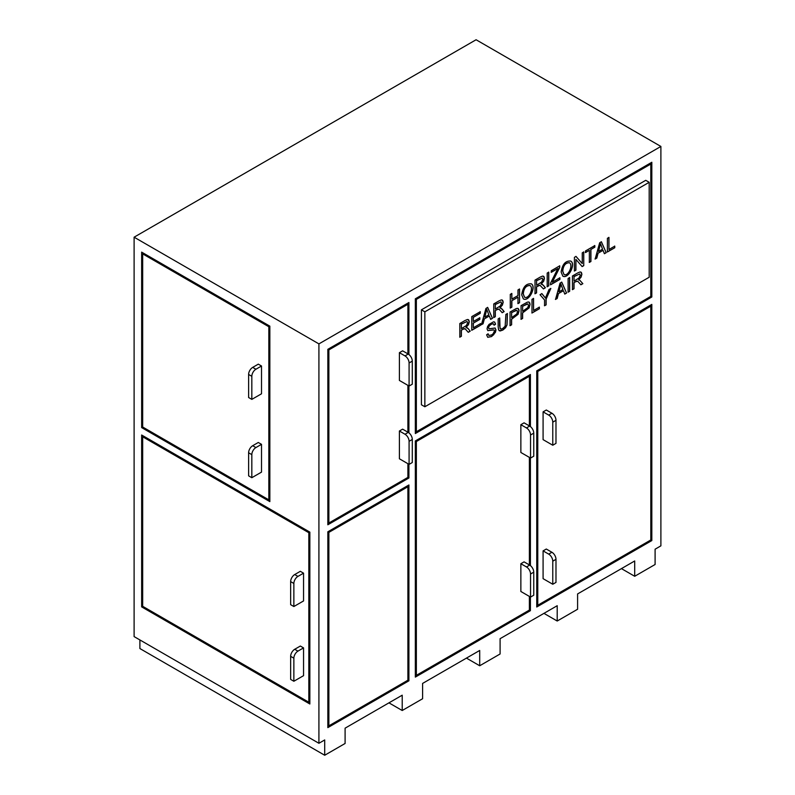 <?xml version="1.0" encoding="UTF-8"?>
<svg xmlns="http://www.w3.org/2000/svg" width="795" height="795" viewBox="0 0 795 795"><rect width="100%" height="100%" fill="white"/><g stroke="black" fill="none" stroke-linecap="round" stroke-linejoin="round"><path stroke-width="1.19" d="M569.667 291.268L568.107 292.172L568.107 278.498L569.667 277.594L569.667 291.268L567.978 292.103M546.125 304.863L544.555 305.767L544.555 299.973L540.014 294.716L541.892 293.633L545.43 298.036L549.027 289.509L550.846 288.466L546.125 299.069L546.125 304.863L544.436 305.697M522.623 318.427L521.063 319.332L521.063 305.658L527.304 302.18L528.764 301.981L529.708 302.756L530.066 304.415L529.112 307.923L522.623 312.872L522.623 318.427L520.944 319.262M499.717 317.98L500.015 328.325L500.999 329.06L502.688 328.534L505.143 326.208L505.878 314.422L507.439 313.518L507.041 324.916L505.59 327.729L502.828 330.084L500.115 330.988L498.614 329.945L498.157 326.785L498.157 318.884L499.717 317.98M614.764 247.742L607.39 251.995L607.39 238.321L608.96 237.417L608.96 249.481L614.764 246.132L614.764 247.742L607.271 251.926M590.923 261.495L589.363 262.4L589.363 250.336L585.468 252.581L585.468 250.972L594.819 245.576L594.819 247.185L590.923 249.431L590.923 261.495L589.234 262.33M559.909 279.403L550.557 284.809L550.557 283.129L557.851 268.531L551.263 272.327L551.263 270.727L559.71 265.848L559.71 267.448L552.356 282.155L559.909 277.803L559.909 279.403L550.438 284.729M536.575 292.878L535.015 293.782L535.015 280.108L540.252 277.077L542.647 276.064L543.959 276.61L544.446 278.379L543.641 281.301L541.127 284.014L543.353 285.226L545.4 287.78L543.452 288.913L539.964 285.266L536.575 286.796L536.575 292.878L534.896 293.713M521.679 294.826C522.891 287.025 526.091 283.368 531.289 283.845C536.675 286.548 528.953 302.14 523.368 298.91L521.679 294.826M495.315 316.698L493.755 317.603L493.755 303.928L498.992 300.908L501.387 299.894L502.698 300.43L503.195 302.199L502.38 305.121L499.866 307.834L502.102 309.046L504.149 311.6L502.202 312.723L499.101 309.235L497.133 309.563L495.315 310.616L495.315 316.698L493.625 317.533M480.558 325.225L471.763 330.293L471.763 316.619L480.269 311.71L480.269 313.319L473.333 317.324L473.333 321.518L479.832 317.762L479.832 319.381L473.333 323.138L473.333 327.788L480.558 323.615L480.558 325.225L471.644 330.223M424.858 406.762L424.858 311.819L649.187 182.303L649.187 277.246L424.858 406.762L421.42 404.774L421.42 309.831L645.739 180.316L649.187 182.303M461.388 336.285L459.828 337.189L459.828 323.515L465.065 320.484L467.46 319.481L468.782 320.017L469.269 321.786L468.454 324.708L465.94 327.421L468.175 328.633L470.213 331.187L468.265 332.32L465.145 328.812L463.197 329.16L461.388 330.203L461.388 336.285L459.709 337.12M483.072 323.764L481.422 324.718L485.944 308.43L487.673 307.436L492.473 318.338L490.684 319.371L489.342 316.003L484.374 318.865L483.072 323.764L481.303 324.648M511.851 307.158L510.281 308.062L510.281 294.379L511.851 293.484L511.851 299.109L517.982 295.571L517.982 289.937L519.542 289.032L519.542 302.706L517.982 303.611L517.982 297.171L511.851 300.719L511.851 307.158L510.161 307.983M548.759 285.842L547.189 286.757L547.189 273.073L548.759 272.168L548.759 285.842L547.059 286.677M561.131 272.049C562.323 264.268 565.533 260.601 570.74 261.068C576.136 263.761 568.395 279.373 562.82 276.133L561.131 272.049M575.918 270.161L574.417 271.025L574.417 257.351L576.027 256.427L582.248 263.572L582.248 252.83L583.749 251.965L583.749 265.649L582.139 266.573L575.918 259.418L575.918 270.161L574.298 270.956M596.797 258.107L595.137 259.071L599.659 242.783L601.398 241.779L606.188 252.691L604.409 253.714L603.057 250.345L598.088 253.217L596.797 258.107L595.018 258.991M494.112 325.185L493.298 323.724L491.25 324.251L489.193 326.039L488.547 327.858L489.005 328.802L495.116 328.017L495.961 329.965L495.424 332.33L491.618 336.553L487.742 337.319L486.61 334.814L488.09 333.821L488.846 335.46L491.548 334.993L493.119 333.781L494.46 330.978L494.142 330.044L493.079 329.855L487.832 330.631L487.047 328.842L487.544 326.616L489.024 324.39L493.496 321.836L494.629 322.045L495.613 324.191L494.112 325.185M511.622 324.787L510.052 325.692L510.052 312.018L516.293 308.54L517.754 308.341L518.708 309.106L519.056 310.775L518.101 314.283L511.622 319.222L511.622 324.787L509.933 325.622M539.368 308.758L532.004 313.021L532.004 299.337L533.564 298.433L533.564 310.507L539.368 307.158L539.368 308.758L531.875 312.942M557.186 298.483L555.526 299.437L560.048 283.149L561.777 282.146L566.567 293.057L564.798 294.08L563.436 290.712L558.478 293.584L557.186 298.483L555.407 299.357M574.02 288.754L572.45 289.658L572.45 275.984L577.687 272.963L580.092 271.94L581.403 272.496L581.89 274.265L581.075 277.177L578.561 279.9L579.694 280.138L582.844 283.666L580.887 284.789L577.776 281.291L575.828 281.629L574.02 282.672L574.02 288.754L572.33 289.589M650.807 164.038L650.807 296.406L416.351 431.765L416.351 299.397L650.807 164.038L649.783 163.442M552.773 584.245L543.084 578.661L543.084 550.885L546.304 549.027L551.909 552.267A5.764 3.329 60 0 1 555.983 559.332L555.983 582.397L552.773 584.245L552.773 561.191A5.764 3.329 -120 0 0 548.699 554.125L543.084 550.885M537.778 605.233L650.807 539.984L650.807 306.174L537.778 371.434L537.778 605.233L536.754 604.647M552.773 445.23L543.084 439.635L543.084 411.86L546.304 410.011L551.909 413.251A5.764 3.329 60 0 1 555.983 420.316L555.983 443.372L552.773 445.23L552.773 422.165A5.764 3.329 -120 0 0 548.699 415.099L543.084 411.86M530.543 597.085L520.864 591.49L520.864 563.715L524.074 561.866L529.679 565.106A5.764 3.329 60 0 1 533.753 572.162L533.753 595.226L530.543 597.085L530.543 574.02A5.764 3.329 -120 0 0 526.469 566.954L520.864 563.715M529.381 596.409L529.381 610.083L416.351 675.343L416.351 441.533L529.381 376.283L529.381 425.911M529.381 457.393L529.381 564.927M530.543 458.059L520.864 452.474L520.864 424.699L524.074 422.841L529.679 426.08A5.764 3.329 60 0 1 533.753 433.146L533.753 456.211L530.543 458.059L530.543 435.004A5.764 3.329 -120 0 0 526.469 427.939L520.864 424.699M409.087 441.314A5.764 3.329 -120 0 0 405.013 434.249L399.398 431.009L402.618 429.151L408.223 432.391A5.764 3.329 60 0 1 412.297 439.456L412.297 462.521L409.087 464.379L409.087 441.314L412.297 439.456M409.087 464.379L399.398 458.785L399.398 431.009M407.895 463.684L407.895 477.397L328.872 523.011L328.872 349.899L407.895 304.276L407.895 353.874M407.895 385.356L407.895 432.202M409.087 386.042L399.398 380.447L399.398 352.682L402.618 350.824L408.223 354.063A5.764 3.329 60 0 1 412.297 361.129L412.297 384.194L409.087 386.042L409.087 362.977A5.764 3.329 -120 0 0 405.013 355.912L399.398 352.682M294.726 649.277L297.946 651.135A5.764 3.329 120 0 0 293.862 658.19L293.862 681.255L290.652 679.407L290.652 656.342A5.764 3.329 -60 0 1 294.726 649.277L300.341 646.037L303.551 647.895L303.551 675.67L293.862 681.255M297.946 651.135L303.551 647.895M290.652 581.612A5.764 3.329 -60 0 1 294.726 574.547L300.341 571.307L303.551 573.165L303.551 600.941L293.862 606.525L290.652 604.677L290.652 581.612L293.862 583.46L293.862 606.525M294.726 574.547L297.946 576.405A5.764 3.329 120 0 0 293.862 583.46M297.946 576.405L303.551 573.165M248.616 452.782A5.764 3.329 -60 0 1 252.691 445.717L258.296 442.487L261.515 444.335L261.515 472.111L251.826 477.706L248.616 475.847L248.616 452.782L251.826 454.641L251.826 477.706M252.691 445.717L255.901 447.575A5.764 3.329 120 0 0 251.826 454.641M255.901 447.575L261.515 444.335M142.673 427.014L142.673 253.893L268.829 326.735L268.829 499.846L142.673 427.014L141.649 427.601L141.649 252.134L269.843 326.149L269.843 501.615L141.649 427.601M258.296 364.15L261.515 366.008L261.515 393.783L251.826 399.378L248.616 397.52L248.616 374.455A5.764 3.329 -60 0 1 252.691 367.389L258.296 364.15M651.82 540.57L651.82 304.406L536.754 370.848L536.754 607.002L651.82 540.57L650.807 539.984M318.914 343.887L318.914 743.285L324.708 739.946L324.708 755.25L345.1 743.474L345.1 728.17L402.21 695.198L402.21 710.511L422.602 698.735L422.602 683.422L479.703 650.459L479.703 665.763L500.095 653.987L500.095 638.683L557.206 605.711L557.206 621.024L577.597 609.248L577.597 593.935L634.698 560.972L634.698 576.276L655.1 564.5L655.1 549.196L660.893 545.847L660.893 146.449L318.914 343.887L134.107 237.188L134.107 636.596L318.914 743.285M408.908 464.27L408.908 477.984L327.848 524.78L327.848 349.313L408.908 302.517L408.908 354.53M408.908 385.943L408.908 432.858M651.82 296.992L415.338 433.533L415.338 298.801L651.82 162.269L651.82 296.992L650.807 296.406M530.404 596.995L530.404 610.669L415.338 677.101L415.338 440.947L530.404 374.515L530.404 426.567M530.404 457.98L530.404 565.593M408.908 680.808L327.848 727.614L327.848 531.785L408.908 484.98L408.908 680.808L407.895 680.222L328.872 725.845L328.872 532.372L407.895 486.749L407.895 680.222M134.107 237.188L476.086 39.75L660.893 146.449M309.851 703.992L141.649 606.883L141.649 435.014L309.851 532.123L309.851 703.992M139.9 639.935L139.9 648.551L324.708 755.25M621.442 568.624L634.698 576.276M543.949 613.362L557.206 621.024M466.446 658.111L479.703 665.763M388.954 702.85L402.21 710.511M309.851 701.637L308.828 702.224L142.673 606.297L141.649 606.883M142.673 606.297L142.673 436.783L308.828 532.71L308.828 702.224M143.686 436.197L142.673 436.783M309.851 532.123L308.828 532.71M143.686 253.307L142.673 253.893M269.843 499.26L268.829 499.846M269.843 326.149L268.829 326.735M407.895 477.397L408.908 477.984M406.871 303.69L407.895 304.276M327.848 349.313L328.872 349.899M327.848 522.424L328.872 523.011M415.338 298.801L416.351 299.397M415.338 431.178L416.351 431.765M529.381 610.083L530.404 610.669M415.338 440.947L416.351 441.533M415.338 674.746L416.351 675.343M528.357 375.687L529.381 376.283M406.871 486.162L407.895 486.749M327.848 531.785L328.872 532.372M327.848 725.259L328.872 725.845M649.783 305.588L650.807 306.174M536.754 370.848L537.778 371.434M252.691 367.389L255.901 369.248L261.515 366.008M255.901 369.248A5.764 3.329 120 0 0 251.826 376.313L251.826 399.378M424.858 311.819L421.42 309.831M468.285 319.59L469.139 321.717L468.334 324.638L465.94 327.421M467.003 327.629L468.175 328.633M468.056 328.564L470.213 331.187M470.093 331.118L468.146 332.25M465.085 328.782L463.952 328.643L461.388 330.203M461.388 328.643L466.427 325.483L467.659 322.72L467.043 321.478L461.388 324.112L461.388 328.643L461.388 324.112M467.072 321.488L461.269 324.042M461.269 330.134L461.269 336.215M480.15 311.64L480.269 313.319M480.15 313.25L473.333 317.324M473.204 317.255L473.333 321.518M479.713 317.692L479.832 319.381M479.713 319.312L473.333 323.138M473.204 323.068L473.333 327.788M480.438 323.545L480.438 325.145M487.554 307.367L492.473 318.338M492.344 318.268L490.565 319.302M484.374 318.865L489.342 316.003M488.836 314.81L486.759 309.374L484.811 317.135L488.836 314.81M484.811 317.135L486.759 309.374M484.244 318.795L482.953 323.694M502.221 300.013L503.076 302.13L502.261 305.051L499.866 307.834M500.93 308.043L504.149 311.6M504.03 311.531L502.072 312.654M499.101 309.235L497.879 309.056L495.315 310.616M495.315 309.056L500.353 305.896L501.585 303.134L500.979 301.891L495.315 304.535L495.315 309.056L495.315 304.535M500.989 301.891L495.196 304.455M495.196 310.547L495.196 316.629M511.722 293.405L511.851 299.109M519.423 288.963L519.542 302.706M519.423 302.637L517.863 303.541M511.851 300.719L517.982 297.171M511.722 300.649L511.722 307.089M530.007 285.514L529.947 285.475C525.982 285.375 523.726 288.168 523.17 293.852L524.481 297.161M523.289 293.921L524.541 297.201C528.894 299.417 533.942 288.038 530.066 285.554C526.111 285.445 523.845 288.237 523.289 293.921M531.229 283.805C536.446 286.597 528.943 301.852 523.339 298.89M543.472 276.193L544.327 278.31L543.522 281.231L541.127 284.014M542.19 284.222L545.4 287.78M545.281 287.71L543.333 288.833M540.282 285.375L539.258 285.306M539.139 285.236L536.575 286.796M536.575 285.226L541.614 282.066L542.836 279.323L542.23 278.071L536.575 280.705L536.575 285.226L536.575 280.705M542.26 278.081L536.456 280.635M536.456 286.727L536.456 292.808M548.639 272.099L548.639 285.773M551.134 272.258L557.851 268.531M559.591 265.778L559.71 267.448M559.591 267.378L552.356 282.155M559.789 277.723L559.789 279.333M569.468 262.738L569.409 262.708C565.454 262.589 563.188 265.371 562.621 271.075L563.933 274.384M562.741 271.145L563.993 274.424C567.739 277.048 573.513 265.689 569.528 262.777C565.573 262.658 563.317 265.441 562.741 271.145M570.681 261.028C575.918 263.821 568.336 279.154 562.761 276.094M575.898 256.358L582.248 263.572M583.619 251.896L583.749 265.649M583.619 265.57L582.019 266.504M575.799 270.091L575.918 259.418M585.349 252.512L589.363 250.336M594.7 245.506L594.819 247.185M594.7 247.116L590.923 249.431M590.804 249.362L590.804 261.426M601.278 241.71L606.188 252.691M606.068 252.621L604.289 253.645M598.088 253.217L603.057 250.345M602.56 249.153L600.483 243.707L598.536 251.478L602.56 249.153M598.536 251.478L600.483 243.707M597.969 253.148L596.677 258.037M608.831 237.347L608.96 249.481M614.634 246.062L614.634 247.672M493.457 323.794L491.131 324.181L489.064 325.97L488.428 327.788L488.945 328.772M495.047 327.987L495.841 329.895L493.765 334.645L491.499 336.484L487.703 337.299M487.981 333.89L488.786 335.42M493.963 329.935L487.772 330.591M494.57 322.005L495.613 324.191M495.494 324.122L493.993 325.115M499.598 318.05L499.598 325.791L500.433 328.872M507.319 313.588L506.922 324.847L505.461 327.659L502.708 330.014L499.26 330.73M518.052 308.45L518.936 310.706L517.972 314.204L511.622 319.222M511.622 317.622L516.82 313.965L517.446 311.759L517.078 310.497L516.094 310.249L511.622 312.713L511.622 317.622L511.622 312.713M516.8 310.298L511.493 312.644M511.493 319.153L511.493 324.718M529.053 302.09L529.947 304.346L528.983 307.854L522.623 312.872M522.623 311.262L527.82 307.615L528.456 305.399L528.079 304.147L527.095 303.899L522.623 306.363L522.623 311.262L522.623 306.363M527.801 303.948L522.504 306.294M522.504 312.803L522.504 318.358M533.445 298.363L533.564 310.507M539.249 307.089L539.249 308.689M541.773 293.564L545.43 298.036M550.716 288.396L546.125 299.069M546.006 299L546.006 304.793M561.658 282.076L566.567 293.057M566.447 292.987L564.669 294.011M558.478 293.584L563.436 290.712M560.872 284.083L558.915 291.845L562.949 289.519L560.872 284.083L560.217 287.104M560.097 287.035L558.915 291.845M558.358 293.514L557.056 298.413M569.548 277.525L569.548 291.199M580.906 272.059L581.771 274.196L580.956 277.107L578.561 279.9M579.625 280.108L582.844 283.666M582.715 283.596L580.767 284.719M577.776 281.291L576.574 281.122L574.02 282.672M574.02 281.112L579.048 277.952L580.28 275.199L579.674 273.957L574.02 276.59L574.02 281.112L574.02 276.59M579.704 273.967L573.891 276.521M573.891 282.603L573.891 288.684M405.013 434.249L408.223 432.391M290.652 656.342L293.862 658.19M248.616 374.455L251.826 376.313M405.013 355.912L408.223 354.063M409.087 362.977L412.297 361.129M526.469 427.939L529.679 426.08M530.543 435.004L533.753 433.146M526.469 566.954L529.679 565.106M530.543 574.02L533.753 572.162M548.699 415.099L551.909 413.251M552.773 422.165L555.983 420.316M548.699 554.125L551.909 552.267M552.773 561.191L555.983 559.332"/></g></svg>
